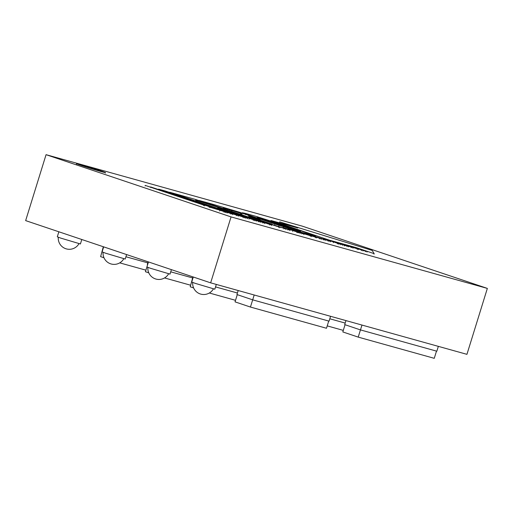 <?xml version="1.0" encoding="UTF-8"?>
<svg xmlns="http://www.w3.org/2000/svg" width="513" height="513" viewBox="0 0 513 513"><rect width="100%" height="100%" fill="white"/><g stroke="black" fill="none" stroke-linecap="round" stroke-linejoin="round"><path stroke-width="0.77" d="M217.903 209.637L209.958 207.194L217.903 209.637M209.804 207.675L209.958 207.194M219.724 211.01L219.872 210.529M223.995 212.202L224.143 211.722M225.284 212.562L225.431 212.081L227.272 212.594L223.245 211.241L225.38 211.837L215.518 208.746L225.431 212.081M227.124 213.075L227.272 212.594M230.844 214.113L230.997 213.632L232.831 214.145L228.804 212.792L230.94 213.389L221.077 210.298L230.997 213.632M232.684 214.626L232.831 214.145M226.618 211.92L238.398 215.697L226.637 211.85M236.41 215.665L236.557 215.184M238.244 216.178L238.398 215.697M233.511 213.767C231.203 213.113 231.626 213.331 234.787 214.415L244.368 217.352L233.511 213.767L232.088 213.427L231.94 213.908M234.659 214.21L235.307 214.466M244.22 217.833L244.368 217.352M235.698 214.434L247.471 218.23L235.711 214.376M245.483 218.198L245.631 217.717M247.317 218.711L247.471 218.23M247.176 217.807L239.225 215.357L247.176 217.807M248.991 219.179L249.145 218.698M253.268 220.366L253.416 219.885M256.167 221.18L256.32 220.699L249.44 218.391L260.322 221.815L244.784 216.909L256.32 220.699M258.488 221.828L258.635 221.347M260.174 222.296L260.322 221.815M254.557 220.725L254.704 220.244M262.9 223.052L263.047 222.571L264.888 223.084L251.453 218.769L263.047 222.571M264.734 223.565L264.888 223.084M269.774 224.976L269.928 224.495L271.762 225.008L269.774 224.181L260.2 221.218L269.928 224.495M271.614 225.489L271.762 225.008M263.496 222.225L266.805 223.322L263.496 222.225M278.892 226.996L278.745 227.477L278.905 226.996L276.828 226.124L269.113 223.694L279.983 227.259L279.835 227.74M269.113 223.694L268.068 223.444L267.914 223.924M277.251 226.438L270.729 224.245L277.251 226.438M285.754 229.433L285.901 228.952L280.547 227.079L289.967 230.081L272.544 224.656L285.901 228.952M287.921 230.036L288.069 229.555M289.819 230.561L289.967 230.081M283.933 228.92L284.08 228.439M290.788 229.971L282.836 227.522L290.788 229.971M292.609 231.344L292.756 230.863M296.88 232.536L297.027 232.056M298.168 232.896L298.316 232.415L300.156 232.928L296.129 231.568L303.908 233.973L297.585 231.908L297.437 232.389M300.009 233.409L300.156 232.928M301.836 233.915L301.984 233.434M303.754 234.454L303.908 233.973M297.38 231.876L288.595 229.144L298.316 232.415M291.814 230.119L294.962 231.158L291.814 230.119M300.83 232.543C298.521 231.895 298.951 232.107 302.112 233.197L311.692 236.127L300.83 232.543L299.406 232.203L299.259 232.684M301.984 232.992L302.632 233.248M311.538 236.608L311.692 236.127M315.482 237.198L315.335 237.679L315.495 237.205L313.411 236.326L305.703 233.902L316.566 237.461L316.418 237.942M305.703 233.902L304.651 233.652L304.504 234.133M313.841 236.647L307.319 234.454L313.841 236.647M321.151 239.302L321.298 238.821L314.418 236.519L325.306 239.943L309.769 235.037L321.298 238.821M323.466 239.949L323.62 239.468M325.152 240.424L325.306 239.943M319.535 238.853L319.682 238.372M330.237 241.841L330.385 241.36L316.297 236.859L330.385 241.36M328.166 241.264L328.32 240.783M331.475 241.322L323.523 238.872L331.475 241.322M333.29 242.694L333.444 242.213M337.56 243.88L337.714 243.399M338.856 244.246L339.003 243.758L340.837 244.271L336.81 242.918L344.589 245.323L338.272 243.258L338.125 243.739M340.69 244.752L340.837 244.271M342.524 245.265L342.671 244.784M344.441 245.804L344.589 245.323M338.067 243.226L329.275 240.488L339.003 243.758M332.495 241.469L335.649 242.508L332.495 241.469M344.71 245.855L344.858 245.374L347.07 246.009C348.923 246.522 348.968 246.477 347.211 245.881L338.426 243.034C336.643 242.546 336.611 242.591 338.349 243.175L344.858 245.374M346.923 246.49L347.07 246.009C348.923 246.522 348.968 246.477 347.211 245.881M338.426 243.034C336.643 242.546 336.611 242.591 338.349 243.175L338.311 243.297M341.35 243.944L353.136 247.702L341.376 243.855M351.149 247.67L351.296 247.189M352.982 248.183L353.136 247.702M357.202 249.363L357.349 248.882L355.265 248.003L347.558 245.58L358.427 249.138L358.279 249.619M347.558 245.58L346.512 245.329L346.358 245.81M355.695 248.324L349.173 246.125L355.964 248.382M363.005 250.979L363.153 250.498L356.279 248.189L367.161 251.614L351.623 246.715L363.153 250.498M365.327 251.626L365.474 251.146M367.013 252.095L367.161 251.614M361.389 250.53L361.537 250.049M216.928 209.298L217.076 208.817L158.632 189.156L165.436 191.054L223.88 210.715L223.732 211.196M158.485 189.637L158.632 189.156M217.076 208.817L223.88 210.715M208.945 207.072L209.092 206.592L150.649 186.931L212.453 207.528L212.305 208.009M150.501 187.412L150.649 186.931M209.092 206.592L212.453 207.528M203.52 205.559L203.667 205.078L145.23 185.417L204.809 205.399L204.661 205.88M145.076 185.898L145.23 185.417M203.667 205.078L204.809 205.399M374.028 254.153L374.176 253.672L372.181 250.415L279.745 221.905L297.777 227.971L270.96 220.494L329.404 240.155L356.208 247.632L374.176 253.672M279.598 222.386L279.745 221.905M270.813 220.975L270.96 220.494M329.256 240.635L329.404 240.155M356.06 248.112L356.208 247.632M274.788 224.527L274.936 224.046L301.99 232.466L315.585 236.076L299.675 230.382L285.273 226.368L300.56 231.523L294.648 229.843L257.218 217.236L278.232 223.995L292.634 228.016L255.987 216.351L244.874 213.254L242.367 212.741L243.572 213.382L274.936 224.046M278.841 225.855L278.989 225.374M283.311 227.285L283.458 226.804M288.03 228.766L288.178 228.285M292.814 230.241L292.961 229.76M297.476 231.652L297.623 231.171M301.843 232.947L301.99 232.466M305.742 234.075L305.895 233.595M310.487 235.396L310.634 234.916M312.981 236.057L313.129 235.576M314.655 236.448L314.802 235.967M315.437 236.557L315.585 236.076M285.125 226.849L285.273 226.368M299.611 231.722L299.765 231.241M299.97 231.844L300.118 231.363M300.406 232.004L300.56 231.523M257.417 217.769L257.571 217.288M257.75 217.858L257.898 217.377M259.687 218.397L259.841 217.916M260.097 218.512L260.245 218.031M261.079 218.807L261.232 218.326M262.156 219.141L262.31 218.66M263.163 219.461L263.31 218.98M263.592 219.602L263.74 219.122M278.084 224.476L278.232 223.995M292.487 228.497L292.634 228.016M242.219 213.222L242.367 212.741M242.354 213.402L242.508 212.921M243.425 213.863L243.572 213.382M245.381 214.594L245.528 214.113M248.151 215.563L248.298 215.082M213.645 204.501L239.321 212.164L260.078 219.269L248.677 216.287L272.082 224.162L257.5 220.096L199.063 200.436L213.645 204.501M260.001 219.846L260.155 219.365M259.565 219.788L259.713 219.301M258.629 219.564L258.783 219.083M257.237 219.198L257.385 218.718M271.935 224.643L272.082 224.162M257.353 220.577L257.5 220.096M198.916 200.916L199.063 200.436M240.507 213.774L240.661 213.293L223.264 207.739L240.661 213.293M231.934 210.888L232.088 210.407M231.164 210.631L231.318 210.15M229.356 210.054L229.503 209.573M227.419 209.458L227.573 208.977M225.656 208.932L225.803 208.451M224.918 208.727L225.066 208.24M241.937 214.287L242.091 213.806M241.148 213.992L241.296 213.511M169.527 192.721L169.675 192.24L228.118 211.901L253.781 219.057L231.305 212.132L217.704 207.56L227.137 210.189L195.652 200.141L206.739 203.231L195.344 199.397L169.675 192.24M227.971 212.382L228.118 211.901M253.634 219.538L253.781 219.057M226.983 210.67L227.137 210.189M206.592 203.712L206.739 203.231M100.939 170.906A15.121 0.398 17.2 0 0 85.357 166.007A15.121 0.398 17.2 0 0 76.578 163.666A15.121 0.398 17.2 0 0 90.904 168.52A15.121 0.398 17.2 0 0 105.466 172.612A15.121 0.398 17.2 0 0 100.939 170.906M46.061 154.676L25.65 220.616L210.651 282.849L231.062 216.909L487.35 288.402L302.349 226.162L46.061 154.676L231.062 216.909M210.651 282.849L466.939 354.342L487.35 288.402M119.728 262.868L145.91 270.165M103.998 257.782L100.625 256.647L103.318 246.74M125.922 256.756L147.802 262.861M164.532 277.937L190.714 285.241M148.802 272.858L145.429 271.723L147.661 264.509M170.726 271.832L192.612 277.937M147.667 264.516L147.327 264.4L148.129 261.816M238.186 290.531L236.942 294.545L252.691 299.842L254.191 294.994M237.275 294.661L235.044 301.868L250.44 307.05L252.678 299.842L329.064 321.151L330.564 316.297M250.44 307.05L326.486 328.262L328.718 321.055M215.537 286.908L237.416 293.006M193.606 287.934L190.233 286.799L192.933 276.892M209.342 293.013L235.525 300.317M327.217 325.89L343.3 330.378M329.795 318.778L345.191 323.075M345.05 324.723L342.819 331.937L358.221 337.118L360.453 329.904M358.221 337.118L434.261 358.324L436.492 351.116M345.961 320.593L344.717 324.614L360.472 329.91L361.973 325.062M360.472 329.91L436.839 351.213L438.346 346.365M103.664 246.856L102.106 251.883L105.428 253.146L125.217 259.039L126.602 254.576M58.854 231.786L57.302 236.807L60.617 238.07L80.413 243.964L81.791 239.5M193.273 277.001L191.721 282.028L195.036 283.291L214.832 289.185L216.3 284.426M148.469 261.931L146.91 266.959L150.232 268.216L170.021 274.109L171.406 269.646M243.04 217.518L243.188 217.031M310.359 236.294L310.506 235.813M357.189 249.356L357.337 248.876M269.78 224.194L269.633 224.675M348.494 246.362L348.346 246.843M337.067 242.694L336.919 243.181M76.578 163.666L76.431 164.147M105.466 172.612L105.319 173.093M103.087 252.325A11.087 11.087 0 0 0 123.787 258.751M58.283 237.25A11.087 11.087 0 0 0 78.976 243.675M192.702 282.471A11.087 11.087 0 0 0 213.395 288.896M147.891 267.395A11.087 11.087 0 0 0 168.591 273.827"/></g></svg>
